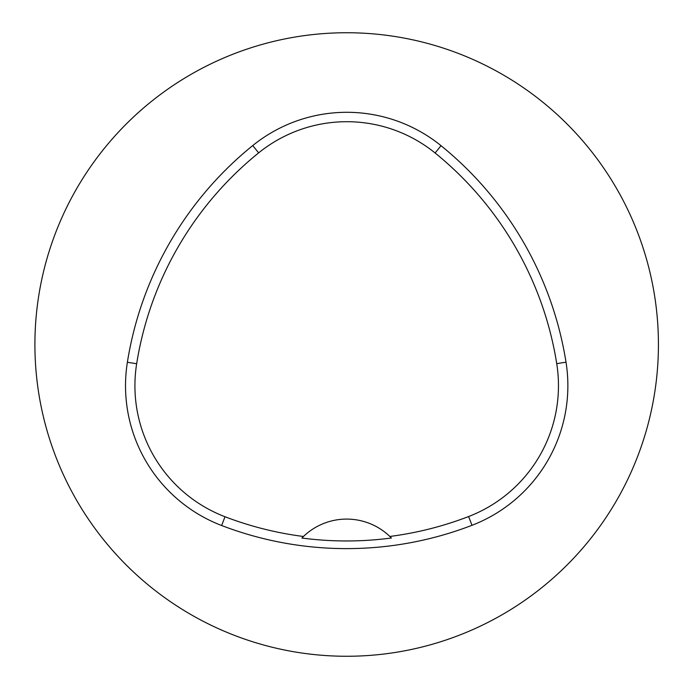 <?xml version="1.0" encoding="UTF-8"?>
<svg xmlns="http://www.w3.org/2000/svg" width="689" height="689" viewBox="0 0 689 689"><rect width="100%" height="100%" fill="white"/><g stroke="black" fill="none" stroke-linecap="round" stroke-linejoin="round"><path stroke-width="1.03" d="M34.906 344.5A311.755 311.755 0 0 1 502.539 74.507A311.755 311.755 0 0 1 502.539 614.493A311.755 311.755 0 0 1 34.906 344.5M127.379 362.259A349.168 349.168 0 0 1 252.742 145.56A149.642 149.642 0 0 1 441.029 145.689A349.168 349.168 0 0 1 566.014 362.181A149.642 149.642 0 0 1 471.991 525.302A349.168 349.168 0 0 1 221.643 525.518A149.642 149.642 0 0 1 127.379 362.259L136.663 363.74A339.772 339.772 0 0 1 258.651 152.872A140.246 140.246 0 0 1 435.103 152.992A339.772 339.772 0 0 1 556.729 363.654A140.246 140.246 0 0 1 468.615 516.535A339.772 339.772 0 0 1 389.836 536.455L391.395 538.006A62.355 62.355 0 0 0 390.086 536.688M136.663 363.74A140.246 140.246 0 0 0 225.002 516.741A339.772 339.772 0 0 0 303.453 536.481L301.894 538.031A341.511 341.511 0 0 0 391.395 538.006M303.453 536.481A62.355 62.355 0 0 1 389.836 536.455M303.212 536.714A62.355 62.355 0 0 0 301.894 538.031M258.651 152.872L252.742 145.56M435.103 152.992L441.029 145.689M556.729 363.654L566.014 362.181M468.615 516.535L471.991 525.302M225.002 516.741L221.643 525.518"/></g></svg>
